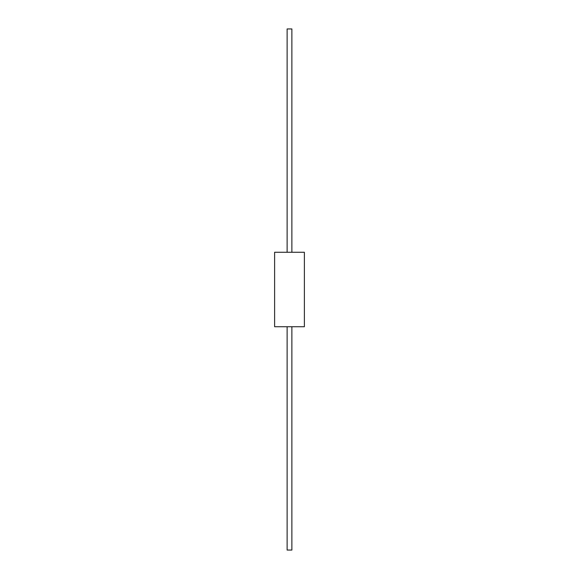 <?xml version="1.0" encoding="UTF-8"?>
<svg xmlns="http://www.w3.org/2000/svg" width="579" height="579" viewBox="0 0 579 579"><rect width="100%" height="100%" fill="white"/><g stroke="black" fill="none" stroke-linecap="round" stroke-linejoin="round"><path stroke-width="0.87" d="M304.388 252.278L274.612 252.278L274.612 326.722L304.388 326.722L304.388 252.278M287.119 252.278L287.119 28.95L291.881 28.95L291.881 252.278M287.119 326.722L287.119 550.05L291.881 550.05L291.881 326.722"/></g></svg>
